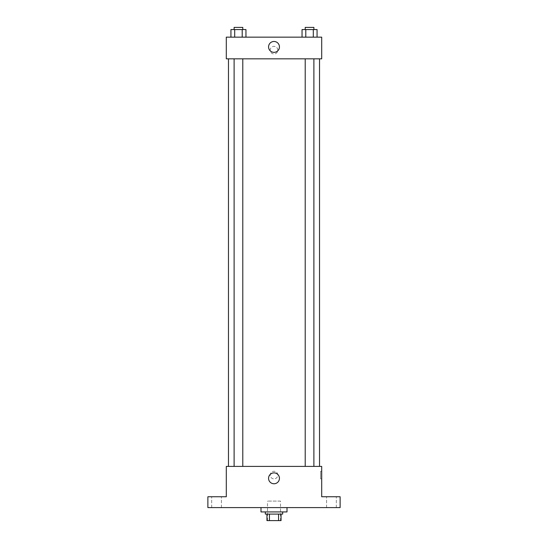 <?xml version="1.0" encoding="UTF-8"?>
<svg xmlns="http://www.w3.org/2000/svg" width="548" height="548" viewBox="0 0 548 548"><rect width="100%" height="100%" fill="white"/><g stroke="black" fill="none" stroke-linecap="round" stroke-linejoin="round"><path stroke-width="0.41" stroke-dasharray="2.74 2.06" d="M280.501 501.091L267.499 501.091L280.501 501.091L280.501 520.6L267.499 520.6L280.501 520.6M269.438 520.6L266.951 520.6L266.951 514.099L269.438 514.099L269.438 520.6L281.049 520.6M278.562 514.099L269.438 514.099L278.562 514.099L278.562 520.6M269.438 514.099L266.951 514.099M265.328 514.099L282.672 514.099M274 511.928L265.328 511.928L274 511.928M287.008 511.928L260.992 511.928M287.008 507.592L260.992 507.592L287.008 507.592M216.549 507.592L221.426 507.592L216.549 507.592M331.451 507.592L336.328 507.592L331.451 507.592M207.877 507.592L340.123 507.592L340.123 496.755L321.697 496.755L321.697 466.403L226.303 466.403L226.303 496.755L207.877 496.755L207.877 507.592M277.795 475.075A3.795 3.795 0 0 0 272.103 471.787A3.795 3.795 0 0 0 272.103 478.356A3.795 3.795 0 0 0 277.795 475.075A3.795 3.795 0 0 0 272.103 471.787A3.795 3.795 0 0 0 272.103 478.356A3.795 3.795 0 0 0 277.795 475.075M331.451 496.755L336.328 496.755L331.451 496.755M216.549 496.755L221.426 496.755L216.549 496.755M319.525 466.403L228.475 466.403L319.525 466.403M242.785 466.403L234.112 466.403L242.785 466.403L234.112 466.403L242.785 466.403L242.785 58.835L234.112 58.835L242.785 58.835M313.888 466.403L305.215 466.403L313.888 466.403L305.215 466.403L313.888 466.403L313.888 58.835L305.215 58.835L313.888 58.835M226.303 478.87L226.303 471.28L226.31 478.87M321.697 471.28L321.697 478.87L321.697 471.28L320.601 471.28L320.601 478.87L320.601 471.28M279.439 478.329A5.439 5.439 0 0 1 271.281 483.035A5.439 5.439 0 0 1 271.281 473.616A5.439 5.439 0 0 1 279.439 478.329M319.525 58.835L228.475 58.835L319.525 58.835M226.303 58.835L321.697 58.835L321.697 37.154L226.303 37.154L226.303 58.835M277.795 50.163A3.795 3.795 0 0 0 272.103 46.875A3.795 3.795 0 0 0 272.103 53.451A3.795 3.795 0 0 0 277.795 50.163A3.795 3.795 0 0 0 272.103 46.875A3.795 3.795 0 0 0 272.103 53.451A3.795 3.795 0 0 0 277.795 50.163M230.934 37.154L230.934 29.565L234.695 29.565L234.695 37.154L230.934 37.154L245.956 37.154L230.934 37.154L245.956 37.154L230.934 37.154L245.956 37.154L230.934 37.154L234.695 37.154L234.695 29.565L245.956 29.565L242.202 29.565L242.202 37.154L242.202 29.565L230.934 29.565L245.956 29.565L245.956 37.154M302.044 37.154L302.044 29.565L305.798 29.565L305.798 37.154L302.044 37.154L317.066 37.154L302.044 37.154L317.066 37.154L302.044 37.154L317.066 37.154L302.044 37.154L305.798 37.154L305.798 29.565L317.066 29.565L313.305 29.565L313.305 37.154L313.305 29.565L302.044 29.565L317.066 29.565L317.066 37.154M226.303 53.957L226.303 46.368L226.31 53.957M321.697 46.368L321.697 53.957L321.69 46.368M279.439 46.909A5.439 5.439 0 0 1 271.281 51.622A5.439 5.439 0 0 1 271.281 42.203A5.439 5.439 0 0 1 279.439 46.909M313.888 29.565L305.215 29.565L313.888 29.565L305.215 29.565L313.888 29.565L313.888 27.4L305.215 27.4L313.888 27.4L305.215 27.4L305.215 29.565M242.785 29.565L234.112 29.565L242.785 29.565L234.112 29.565L242.785 29.565L242.785 27.4L234.112 27.4L242.785 27.4L234.112 27.4L234.112 29.565M313.305 29.565L313.305 37.154M305.798 29.565L305.798 37.154M242.202 29.565L242.202 37.154M234.695 29.565L234.695 37.154M267.499 520.6L267.499 501.091M221.426 507.592L221.426 496.755L221.426 507.592M211.672 507.592L211.672 496.755L211.672 507.592M336.328 507.592L336.328 496.755L336.328 507.592M326.574 507.592L326.574 496.755L326.574 507.592M320.601 478.87L321.697 478.87M234.112 58.835L234.112 466.403M305.215 58.835L305.215 466.403"/><path stroke-width="0.82" d="M278.562 514.099L278.562 520.6L266.951 520.6L266.951 514.099M278.562 520.6L281.049 520.6L281.049 514.099L281.049 520.6M282.672 511.928L282.672 514.099L265.328 514.099L265.328 511.928M269.438 514.099L269.438 520.6M260.992 507.592L260.992 511.928L287.008 511.928L287.008 507.592M340.123 507.592L207.877 507.592L207.877 496.755L226.303 496.755L226.303 466.403L321.697 466.403L321.697 496.755L340.123 496.755L340.123 507.592M279.439 478.329A5.439 5.439 0 0 1 271.281 483.035A5.439 5.439 0 0 1 271.281 473.616A5.439 5.439 0 0 1 279.439 478.329M319.525 58.835L319.525 466.403M305.215 466.403L305.215 58.835M242.785 58.835L242.785 466.403M321.697 58.835L226.303 58.835L226.303 37.154L321.697 37.154L321.697 58.835M279.439 46.909A5.439 5.439 0 0 1 271.281 51.622A5.439 5.439 0 0 1 271.281 42.203A5.439 5.439 0 0 1 279.439 46.909M317.066 37.154L317.066 29.565L302.044 29.565L302.044 37.154M313.305 29.565L313.305 37.154M305.798 29.565L305.798 37.154M305.215 29.565L305.215 27.4L313.888 27.4L313.888 29.565M245.956 37.154L245.956 29.565L230.934 29.565L230.934 37.154M242.202 29.565L242.202 37.154M234.695 29.565L234.695 37.154M234.112 29.565L234.112 27.4L242.785 27.4L242.785 29.565M228.475 58.835L228.475 466.403M313.888 466.403L313.888 58.835M234.112 58.835L234.112 466.403"/></g></svg>
